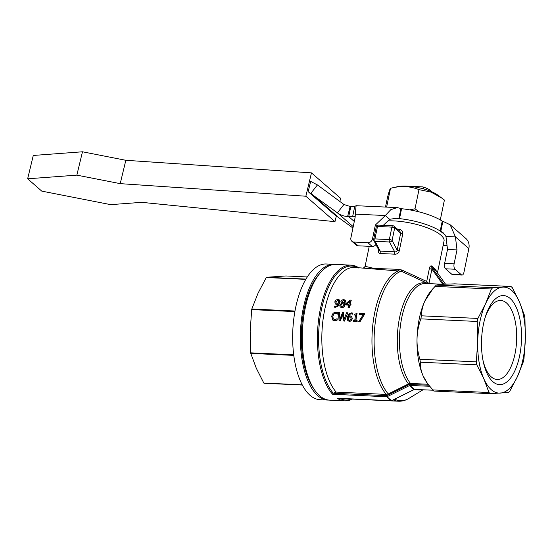 <?xml version="1.0" encoding="UTF-8"?>
<svg xmlns="http://www.w3.org/2000/svg" width="553" height="553" viewBox="0 0 553 553"><rect width="100%" height="100%" fill="white"/><g stroke="black" fill="none" stroke-linecap="round" stroke-linejoin="round"><path stroke-width="0.83" d="M328.689 400.068A67.922 30.408 -87.4 0 1 327.742 400.061A67.922 30.408 -87.4 0 1 317.74 395.665A67.922 30.408 -87.4 0 1 301.482 319.281A67.922 30.408 -87.4 0 1 334.026 264.355A67.922 30.408 -87.4 0 1 334.973 264.431M320.284 272.857L318.784 274.627A65.8 29.461 92.6 0 0 313.516 388.42L314.851 390.321A67.922 30.408 -87.4 0 1 320.284 272.857A67.922 30.408 -87.4 0 1 335.92 264.438L351.086 265.143A67.922 30.408 -87.4 0 1 358.012 267.299L358.337 267.991M307.316 276.956L285.984 275.968L266.539 277.274A57.312 25.659 92.6 0 0 266.283 277.53L258.037 293.228L251.815 309.023A57.312 25.659 92.6 0 0 251.698 309.604L250.177 331.171L250.682 352.842A57.312 25.659 92.6 0 0 250.779 353.402L256.274 368.18L263.809 383.049A57.312 25.659 92.6 0 0 264.058 383.27L302.311 385.04M305.982 279.099L266.539 277.274M266.283 277.53L305.83 279.362M294.984 311.021L251.815 309.023M251.698 309.604L294.88 311.602M293.698 354.826L250.682 352.842M250.779 353.402L293.767 355.392M302.201 384.826L263.809 383.049M327.742 400.061L320.042 399.701A67.922 30.408 -87.4 0 1 310.046 395.305A67.922 30.408 -87.4 0 1 293.781 318.922A67.922 30.408 -87.4 0 1 326.325 263.995L334.026 264.355M352.42 399.086A67.922 30.408 -87.4 0 1 344.809 400.849L329.636 400.144A67.922 30.408 -87.4 0 1 314.851 390.321M344.809 400.849A67.922 30.408 -87.4 0 1 337.116 398.215L337.413 398.229M332.581 394.254L386.747 396.764A0.85 0.691 -42.1 0 0 387.155 396.681L386.595 395.699L333.12 393.224L332.581 394.254A67.922 30.408 -87.4 0 1 318.908 317.339A67.922 30.408 -87.4 0 1 351.086 265.143M358.766 267.617L358.012 267.299M351.805 316.593L350.243 315.887L348.57 316.385C349.164 314.498 350.063 313.627 351.259 313.772L352.22 314.035A66.236 29.655 -87.4 0 1 352.413 312.998L351.57 312.846L348.763 314.028L347.353 317.401L347.747 320.512L349.323 321.355L351.12 320.643L352.13 318.583L351.701 316.489L352.302 318.735L351.293 320.795L349.496 321.507L347.927 320.671M347.747 320.512L348.169 320.961M349.869 316.786L350.796 317.118L351.086 318.583L349.448 320.436L348.57 319.917L348.445 317.173L350.042 316.938L348.618 317.325L348.888 320.263M350.968 317.27L350.042 316.938M352.22 314.035L351.432 313.924C350.167 313.841 349.275 314.712 348.743 316.537M352.413 312.998L352.586 313.143A65.814 29.468 92.6 0 0 352.392 314.187M339.964 306.804L341.623 307.551C343.448 307.302 344.457 306.562 344.657 305.339L343.814 303.369L345.473 301.62L345.542 300.88L345.1 300.072L343.759 299.622C342.024 299.83 341.063 300.445 340.89 301.475L341.519 303.189A66.236 29.655 92.6 0 0 341.512 303.224L339.715 305.125L340.282 307.122M343.987 303.521L344.83 305.491C344.609 306.728 343.6 307.468 341.795 307.703L340.136 306.95M342.051 303.507L343.04 304.032L343.593 305.387L341.816 306.777L341.09 306.514L340.759 305.097L342.051 303.507L340.931 305.249L341.18 306.583M342.355 302.532L341.941 301.406L343.531 300.355L344.256 300.597L344.471 301.585L343.295 303.058L342.245 302.45M344.339 300.68L343.703 300.507L342.113 301.558L342.528 302.685M344.291 303.728L343.814 303.369A66.236 29.655 -87.4 0 1 343.821 303.341L343.966 303.466M345.183 300.148L345.646 301.772L343.994 303.493M343.282 304.219L342.224 303.659M335.097 303.804L336.445 304.323L338.159 303.867C337.199 305.857 336.245 306.68 335.305 306.327L334.358 306.072A66.236 29.655 92.6 0 0 334.123 307.074L334.959 307.219L337.814 306.099L339.48 302.926L339.452 300.12L337.966 299.373L336.058 299.989L334.8 301.834L335.284 303.97M339.625 300.272L339.176 299.802L339.625 300.272L339.653 303.079L337.987 306.251L335.132 307.371L334.123 307.074M338.719 300.804L337.717 300.182L338.54 300.652L338.367 303.134L335.996 303.175L335.844 301.841L337.717 300.182L338.54 300.652M338.332 304.012L336.618 304.475L335.27 303.956M337.89 300.334L336.017 301.993L336.176 303.327M349.69 305.069L350.595 305.111L349.862 305.221A65.814 29.468 92.6 0 0 349.213 307.869L348.065 307.675L349.04 307.717A66.236 29.655 -87.4 0 1 349.69 305.069L349.862 305.221M350.595 305.111A66.236 29.655 -87.4 0 1 350.809 304.288L349.904 304.247A66.236 29.655 -87.4 0 1 351.079 300.134L350.146 300.092L345.646 303.791A66.236 29.655 92.6 0 0 345.362 304.869L348.715 305.021A66.236 29.655 92.6 0 0 348.065 307.675M345.362 304.869L348.68 305.166M348.929 304.198L346.378 304.081L349.752 301.261A66.236 29.655 92.6 0 0 348.929 304.198M350.809 304.288L350.982 304.44A65.814 29.468 92.6 0 0 350.768 305.263M351.079 300.134L351.259 300.286A65.814 29.468 92.6 0 0 350.118 304.254M349.634 301.648L346.71 304.095M337.337 313.765L337.8 314.208A66.236 29.655 -87.4 0 1 338.035 312.908L335.823 312.12L333.155 313.116L331.676 316.178L332.623 319.959L334.454 320.643L336.908 320.028A66.236 29.655 -87.4 0 1 337.088 318.701L334.593 319.675L333.051 318.763L332.726 316.226L333.818 313.793L335.643 313.033L337.42 313.841M333.818 313.793L332.899 316.378L333.224 318.915M337.164 313.634L335.816 313.185L333.991 313.938M337.088 318.701L337.261 318.853A65.814 29.468 92.6 0 0 337.081 320.18L334.627 320.795L332.712 320.035M338.035 312.908L338.208 313.06A65.814 29.468 92.6 0 0 337.973 314.36M353.249 321.362L357.12 321.68L353.249 321.362A66.236 29.655 92.6 0 1 353.36 320.498L354.736 320.567A66.236 29.655 92.6 0 1 355.593 315.037L354.217 314.975L355.572 315.175M356.948 321.528A66.236 29.655 -87.4 0 1 357.058 320.671L357.231 320.823A65.814 29.468 92.6 0 0 357.12 321.68M357.058 320.671L355.717 320.609A66.236 29.655 -87.4 0 1 356.913 313.219L357.086 313.364A65.814 29.468 92.6 0 0 355.911 320.622M356.913 313.219L356.125 313.178C356.374 313.682 355.779 314.035 354.349 314.228A66.236 29.655 92.6 0 0 354.217 314.975M347.581 312.811L346.586 312.763L343.945 319.565L343.544 312.625L342.521 312.576L339.895 319.295L339.487 312.438L338.443 312.39L339.072 320.705L340.192 320.754L342.749 313.973L343.233 320.899L344.367 320.947L347.754 312.963L344.54 321.099L343.233 320.899M339.487 312.438L340.026 318.929M343.544 312.625L344.077 319.199M339.072 320.705L340.192 320.754M342.77 314.484L340.372 320.906M359.823 321.666L364.185 314.795L359.996 321.818L358.745 321.611L359.996 321.818M364.185 314.795A66.236 29.655 -87.4 0 1 364.413 313.592L359.602 313.364A66.236 29.655 92.6 0 0 359.422 314.311L363.335 314.498L358.745 321.611M364.413 313.592L364.586 313.738A65.814 29.468 92.6 0 0 364.358 314.947M359.422 314.311L363.245 314.636M333.12 393.224L336.148 392.091L386.277 394.413L388.282 393.964L408.501 383.893L410.513 383.443L427.987 384.252M336.148 392.091A65.814 29.468 -87.4 0 1 323.339 317.519A65.814 29.468 -87.4 0 1 354.445 267.417L401.208 271.191L427.794 283.475L428.361 283.046L426.702 281.442L428.146 283.73M428.686 283.606A0.85 0.456 126.9 0 0 428.969 283.33L428.361 283.046M429.612 283.813L428.969 283.33L431.914 269.117A2.122 0.636 11.7 0 1 429.398 268.447L426.702 281.442L401.92 270.037L401.208 271.191A65.24 29.212 -87.4 0 0 374.893 325.752A65.24 29.212 -87.4 0 0 388.282 393.964M446.513 284.069L443.554 283.931L442.87 284.47L431.914 269.117L431.796 267.327A2.122 1.576 129.2 0 1 431.63 265.979C430.545 265.64 429.805 266.463 429.398 268.447M443.672 283.972L431.796 267.327L436.31 271.274A2.122 1.949 134.4 0 1 435.985 269.781L431.63 265.979M436.31 271.274L445.414 284.021L436.158 271.018M436.269 271.205L435.985 269.781M401.92 270.037L398.637 269.325L398.706 270.756A65.814 29.468 92.6 0 0 372.681 326.256A65.814 29.468 92.6 0 0 386.277 394.413M398.637 269.325L374.298 268.461L365.111 266.318C364.268 267.569 363.708 268.074 363.425 267.832M437.451 272.857L444.045 241.025A36.083 10.818 -168.3 0 0 425.789 227.255A36.083 10.818 -168.3 0 0 387.971 220.875M378.563 249.576L378.487 249.942C378.128 252.375 378.909 253.571 380.83 253.53L394.434 254.159C396.874 254.401 398.485 253.322 399.259 250.903L402.764 233.981C402.978 231.493 401.907 229.986 399.556 229.454A36.083 10.818 -168.3 0 0 397.538 229.232M393.183 225.901A2.122 0.947 92.6 0 0 392.872 225.762A2.122 0.947 92.6 0 0 391.911 227.131A2.122 0.636 11.7 0 1 394.669 227.974A2.122 1.79 -48.9 0 0 394.165 226.288L399.93 231.313L400.662 233.207L397.158 250.136C396.874 251.553 396.038 252.106 394.655 251.788L380.243 251.124A2.122 1.258 -97 0 1 380.83 253.53M394.434 254.159A2.122 0.594 100.7 0 0 394.655 251.788L389.54 241.979A2.122 1.507 -27.5 0 0 392.091 240.417A2.122 0.636 -168.3 0 0 389.333 239.573A2.122 0.947 92.6 0 0 389.54 241.979L375.128 241.315L380.243 251.124L379.151 250.703L373.904 240.638A2.122 1.507 -27.5 0 0 375.128 241.315A2.122 0.947 -87.4 0 1 374.927 238.91A2.122 0.636 -168.3 0 0 373.704 239.228A2.122 2.122 0 0 0 373.904 240.638M402.764 233.981A2.122 0.636 11.7 0 1 400.662 233.207L394.669 227.974L392.091 240.417L397.158 250.136A2.122 0.636 -168.3 0 0 399.259 250.903M399.142 230.629A2.122 0.553 96.9 0 0 399.556 229.454M454.815 283.855L442.096 284.297L436.338 285.065L432.999 288.618L424.884 300.95A53.067 23.758 -87.4 0 1 431.091 290.857L432.999 288.618M427.593 383.699L426.847 382.635A53.067 23.758 -87.4 0 1 423.121 375.902A53.067 23.758 -87.4 0 1 417.024 338.892A53.067 23.758 -87.4 0 1 424.884 300.95C422.686 305.719 421.545 310.675 421.448 315.818L420.826 318.853C418.441 325.669 417.176 332.346 417.024 338.892C416.865 345.438 417.819 352.226 419.872 359.243L420.363 362.208C420.225 366.846 421.151 371.409 423.121 375.902L427.593 383.699L433.856 391.054L490.089 393.66M432.785 390.183L414.211 389.43L391.683 400.635A67.812 30.36 -87.4 0 1 387.155 396.681L409.669 385.462L409.116 384.487L386.595 395.699A0.85 0.38 92.6 0 0 386.747 396.764A67.922 30.408 92.6 0 0 391.282 400.725L337.116 398.215M414.363 389.374L414.211 389.43A54.878 24.567 92.6 0 1 409.669 385.462L429.501 386.27M391.842 400.552L391.683 400.635A0.85 0.733 123.3 0 1 391.282 400.725A0.85 0.38 92.6 0 0 391.379 400.759A0.85 0.38 92.6 0 0 391.538 400.69M490.311 393.667L488.99 392.519L483.799 378.708L476.817 364.821L476.333 361.856L477.695 341.706A53.067 23.758 92.6 0 0 483.799 378.708A53.067 23.758 92.6 0 0 500.278 393.1A53.067 23.758 92.6 0 0 517.49 376.448A53.067 23.758 92.6 0 0 525.35 338.505L523.988 358.655L523.359 361.697L517.49 376.448L509.845 391.116L508.47 392.45L490.193 393.667L433.856 391.054M524.935 318.265L525.35 338.505A53.067 23.758 92.6 0 0 519.253 301.496L524.444 315.307L524.935 318.265M454.497 283.841L510.958 286.454L512.272 287.608L519.253 301.496A53.067 23.758 92.6 0 0 502.767 287.104A53.067 23.758 92.6 0 0 485.555 303.763A53.067 23.758 92.6 0 0 477.695 341.706L477.28 321.466L477.91 318.431L485.555 303.763L491.417 289.005L492.792 287.678L511.034 286.454L454.663 283.841M510.149 298.461A44.579 19.956 -87.4 0 1 515.507 369.349A44.579 19.956 -87.4 0 1 483.211 361.475A44.579 19.956 -87.4 0 1 485.258 317.132A44.579 19.956 -87.4 0 1 510.149 298.461M482.949 360.162A39.546 17.703 92.6 0 0 497.099 379.489A39.546 17.703 92.6 0 0 516.046 347.505A39.546 17.703 92.6 0 0 506.583 303.037A39.546 17.703 92.6 0 0 500.755 300.479A39.546 17.703 92.6 0 0 484.877 318.417M408.93 186.25L422.858 186.9L423.964 189.015M404.354 186.043A14.53 4.355 -168.3 0 0 404.333 186.057L404.692 186.057M431.644 191.711A14.53 4.355 -168.3 0 0 422.858 186.9M409.655 209.857L415.013 208.785L419.222 211.917M438.75 219.078L440.437 219.216L444.405 200.062L442.13 198.299L431.153 192.14L418.98 189.624C410.132 186.084 400.649 185.642 390.515 188.31C390.148 188.248 389.139 191.283 387.487 197.428L385.489 207.064M415.013 208.785L418.98 189.624M440.437 219.216L440.257 219.9M442.13 198.299L437.796 195.098A24.622 7.383 11.7 0 0 397.337 186.72L390.515 188.31L386.623 207.112M352.932 227.995L334.136 214.336L308.145 191.649L337.413 212.85L343.931 204.486L350.768 206.691L348.715 216.61L347.581 216.562C343.738 216.237 340.351 215.006 337.413 212.85L353.215 226.647M354.286 221.47L348.715 216.61A16.984 5.088 -168.3 0 0 352.696 216.292L354.75 206.373A16.984 5.088 11.7 0 1 350.768 206.691M468.854 248.594L455.437 236.884L445.96 236.442L443.188 232.778L440.838 231.202L442.891 221.29L450.17 224.781L455.437 236.884L456.992 249.887L454.117 263.767A4.244 1.901 -87.4 0 0 455.022 269.235L461.396 274.8A4.244 1.901 -87.4 0 0 462.018 275.076A4.244 1.901 -87.4 0 0 463.939 272.339L468.854 248.594A12.733 10.728 -48.9 0 0 465.854 238.474L450.17 224.781M445.96 236.442L447.515 249.444L444.64 263.325A4.244 1.901 92.6 0 0 445.538 268.799L451.912 274.364A4.244 1.901 92.6 0 0 452.541 274.641L462.018 275.076M447.515 249.444L456.992 249.887M383.305 225.32L389.63 219.292L385.323 215.532L375.369 225.023L372.494 238.903A4.244 3.574 131.1 0 1 367.883 242.698L353.851 242.048A4.244 3.574 131.1 0 1 351.881 241.281A4.244 3.574 131.1 0 1 350.879 237.908L354.895 218.539A16.984 14.309 -48.9 0 0 355.213 214.135L356.111 205.702L397.344 207.61L400.96 208.516L398.9 218.428L399.515 218.635L401.568 208.716L400.96 208.516M351.881 241.281L356.187 245.041A4.244 3.574 -48.9 0 0 358.157 245.809L372.19 246.458A4.244 3.574 -48.9 0 0 375.943 244.55M376.572 226.073L375.369 225.023M399.515 218.635A38.212 11.454 11.7 0 1 440.188 231.023L442.241 221.11A38.212 11.454 -168.3 0 0 401.568 208.716M447.052 245.587L443.133 245.408M394.787 218.241L398.9 218.428L396.847 218.214L389.63 219.292M355.206 216.285L352.696 216.292L355.199 216.41M354.75 206.373L356.111 205.702M355.213 214.135L385.323 215.532L390.819 209.642L397.337 207.61M442.891 221.29L442.241 221.11M440.188 231.023L445.068 234.894M343.931 204.486L317.422 184.923L310.904 193.294L337.116 216.182M308.145 191.649L310.703 181.425L317.422 184.923M110.655 204.645L41.758 191.117L27.65 178.799L76.853 175.135L120.208 183.644L305.857 196.225L334.987 221.656L141.609 202.336L110.655 204.645M27.65 178.799L33.277 155.455L82.473 151.785L125.835 160.294L311.477 172.875L340.613 198.306L339.846 201.472M336.424 215.684L334.987 221.656M311.477 172.875L305.857 196.225M125.835 160.294L120.208 183.644M82.473 151.785L76.853 175.135M393.294 399.923A65.814 29.468 92.6 0 0 398.492 401.215L348.362 398.9A65.814 29.468 -87.4 0 1 346.51 398.678M357.515 267.555A67.058 30.021 92.6 0 0 321.169 310.966A67.058 30.021 92.6 0 0 333.224 393.135M376.282 226.785A2.122 0.636 11.7 0 1 377.499 226.467A2.122 0.947 -87.4 0 1 378.459 225.099A2.122 2.122 0 0 0 376.282 226.785L373.704 239.228M377.499 226.467L391.911 227.131L389.333 239.573L374.927 238.91L377.499 226.467M446.23 284.083L443.658 283.966M415.98 389.43A53.634 24.014 92.6 0 0 421.877 389.699M423.073 389.761L408.978 398.347A65.24 29.212 -87.4 0 1 394.745 399.204M410.513 383.443A53.067 23.758 -87.4 0 1 400.745 323.277A53.067 23.758 -87.4 0 1 425.741 283.475L442.718 284.256M427.331 283.544A53.634 24.014 92.6 0 0 399.238 319.337A53.634 24.014 92.6 0 0 408.501 383.893M428.665 385.178L409.116 384.487M409.918 384.307A0.85 0.38 92.6 0 0 410.063 385.372A54.768 24.519 -87.4 0 0 414.619 389.34A0.85 0.38 92.6 0 0 414.702 389.367L414.702 389.367A0.85 0.38 92.6 0 0 414.798 389.353M339.646 398.36A67.058 30.021 92.6 0 0 351.432 399.038M420.363 362.208L476.817 364.821M476.333 361.856L419.872 359.243M488.99 392.519L432.536 389.906M420.826 318.853L477.28 321.466M477.91 318.431L421.448 315.818M434.962 286.392L491.417 289.005M492.792 287.678L436.338 285.065M350.084 206.677L347.581 216.562M451.912 274.364L461.396 274.8M445.538 268.799L455.022 269.235M444.64 263.325L454.117 263.767M373.683 239.94L372.494 238.903M372.19 246.458L367.883 242.698M358.157 245.809L353.851 242.048M369.245 246.32L365.104 266.318M394.165 226.288A2.122 2.122 0 0 0 392.872 225.762L378.459 225.099M337.24 398.25L391.379 400.759A0.85 0.85 0 0 0 391.8 400.669L414.321 389.457L432.812 390.211M408.978 398.347C405.646 400.393 402.155 401.347 398.492 401.215"/></g></svg>
